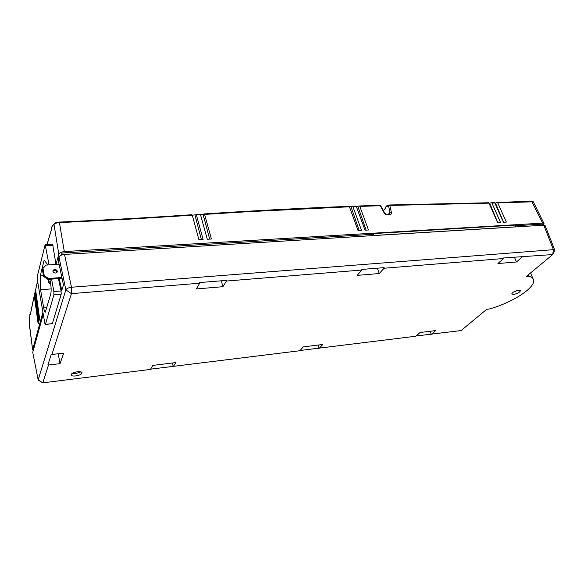 <?xml version="1.0" encoding="UTF-8"?>
<svg xmlns="http://www.w3.org/2000/svg" width="584" height="584" viewBox="0 0 584 584"><rect width="100%" height="100%" fill="white"/><g stroke="black" fill="none" stroke-linecap="round" stroke-linejoin="round"><path stroke-width="0.88" d="M49.049 264.888L45.165 244.55L37.223 276.67L37.303 279.612L44.815 323.266L45.435 324.31L53.903 294.745L53.837 291.547L51.611 279.13M80.906 371.862L75.358 373.76L71.832 373.658M77.409 371.76C73.496 372.424 71.365 373.475 71.014 374.906C71.35 375.87 72.934 376.206 75.752 375.928C79.65 375.264 81.767 374.22 82.11 372.789C81.789 371.84 80.22 371.497 77.409 371.76M513.548 294.438L511.745 294.022C512.336 292.38 514.628 291.131 518.636 290.27L520.424 290.686C519.833 292.336 517.541 293.584 513.548 294.438M52.91 271.363C54.356 273.509 55.816 273.604 57.283 271.662L57.283 271.064C55.838 268.925 54.378 268.83 52.918 270.779L52.91 271.363M57.057 272.217L57.028 271.976C55.969 270.056 54.589 269.779 52.889 271.144M48.056 279.342L48.698 282.926L48.253 279.378M50.677 283.773L48.808 282.503L50.246 281.298M48.698 282.926L50.757 284.335M49.881 279.262L50.531 282.868C51.246 287.503 51.326 291.175 50.771 293.898L45.304 312.228C44.727 312.053 44.194 310.608 43.705 307.885L40.566 289.737L40.267 275.816L44.158 260.187L47.165 264.012L47.34 264.997M56.006 264.428L58.801 254.23C59.51 252.792 61.349 251.901 64.313 251.573L542.682 223.11L544.011 223.519L542.894 225.22M58.801 264.245L58.962 263.669M61.349 255.113L61.933 253.025L372.49 234.337L373.11 233.6L373.716 235.571M515.665 226.913L514.993 225.125L373.11 233.6M515.263 225.745L542.332 224.117L542.916 225.256M33.222 350.597L32.638 349.714L42.917 312.214M52.633 244.134L55.969 264.435M54.283 223.592L51.502 227.599M47.114 244.441L51.472 229.673L51.494 227.731M30.419 314.207L34.273 295.745L38.172 323.945L38.646 322.178L34.711 293.759L35.149 291.774L39.128 320.397L39.617 318.608L35.602 289.781L37.58 281.225M30.31 314.783L29.901 314.63L29.222 323.631M373.001 235.615L372.49 234.337M35.748 290.876L35.149 291.774M34.711 293.759L35.149 291.54M34.858 294.854L34.273 295.745M33.266 300.154L32.39 304.337M542.682 223.11L531.564 201.13L533.316 201.794L497.765 202.882L506.343 222.081L503.437 222.248L494.852 202.977L491.932 203.064L500.51 222.416L497.575 222.584L488.998 203.152L389.82 205.422L391.287 211.904C393.214 215.715 384.841 216.131 383.812 212.255L380.272 205.714L359.81 206.407L368.482 229.994L365.022 230.191L356.364 206.539L355.941 206.094L352.539 206.232M349.414 206.743L352.488 206.225L352.911 206.663L361.54 230.395L358.05 230.592L349.436 206.794L248.193 211.693L204.582 214.408L211.437 239.009L207.291 239.25L200.494 214.671L196.392 214.941L203.115 239.491L198.925 239.725L192.267 215.211L127.64 219.234L59.561 222.613C56.568 222.862 54.721 223.453 54.005 224.402L58.801 254.23M494.852 202.977L494.195 202.612M489.093 203.378L491.443 202.663L491.932 203.064M494.962 203.21L497.276 202.48L497.765 202.882M488.998 203.152L488.509 202.75L389.455 204.999M384.17 212.634L384.257 212.328C386.345 214.788 388.163 215.387 389.711 214.131L389.995 212.357L388.535 205.882L389.024 205.064L389.82 205.422L385.914 206.758L385.177 208.97L383.586 210.262L385.141 208.605M380.629 206.101L379.841 205.276L359.445 205.977M356.349 206.488L359.386 205.969L359.81 206.407M359.386 205.969L379.841 205.276L380.717 205.794L384.257 212.328L383.812 212.255M349.436 206.794L348.933 206.371C304.527 208.021 256.318 210.539 204.298 213.927M349.02 206.356C304.563 208.013 256.31 210.532 204.247 213.919L203.13 214.496L196.122 214.459M200.159 214.182L192.267 215.226M192.267 215.211L191.859 214.737C150.957 217.569 106.821 220.029 59.466 222.124M204.247 213.919L204.582 214.408M196.056 214.445L196.392 214.941M47.289 243.645L48.355 239.871M35.602 289.781L36.69 284.846M37.566 281.116L36.697 284.824M29.244 322.923L32.638 349.714M64.313 251.573L59.334 222.081C57.166 222.081 55.429 222.657 54.122 223.818L52.085 225.979M515.738 226.855L373.775 235.498M385.914 206.758L386.513 205.911M385.177 208.97L385.177 208.561M201.371 239.586L194.968 215.043M209.656 239.112L203.13 214.496M359.189 230.527L350.984 206.685M366.11 230.132L357.868 206.429M497.75 222.577L489.713 203.363M503.569 222.241L495.546 203.196M58.451 278.634L61.086 290.971L61.203 294.146L52.334 323.653L45.304 324.522M42.99 268.414L42.296 268.961L43.617 276.509L42.406 268.509L46.07 265.085L42.99 268.414L44.253 275.619L48.45 278.48L47.698 278.758L43.734 276.057L44.253 275.619M43.617 276.509L48.209 279.378L62.065 278.371M47.698 278.758L47.574 279.203M46.07 265.085L59.079 264.231M48.45 278.48L61.882 277.502M517.767 290.409L513.475 292.08M416.166 335.975L461.09 330.566L486.786 309.272L489.334 308.987C512.591 302.658 536.74 287.029 533.36 279.539C532.79 278.042 531.316 276.947 528.936 276.239L526.279 276.488L552.698 254.558L503.598 257.975L503.517 258.529L384.075 268.231L384.126 267.633L361.868 269.436L361.81 270.042L226.424 281.043L226.446 280.386L199.67 282.554L199.648 283.218L71.569 293.621L71.482 287.248L553.428 249.667L552.698 254.558L554.778 250.083L553.428 249.667L543.799 225.198L64.517 254.42C61.517 254.741 59.67 255.624 58.991 257.077L58.188 259.997L63.444 284.904L61.78 290.445L59.181 278.583M528.323 274.794L528.936 276.239M300.118 350.48L415.903 336.216L420.049 332.508L435.679 330.581L431.445 334.274M150.65 369.154L299.899 350.721L303.322 346.874L322.813 344.472L319.258 348.305M43.252 314.192L32.74 352.364L38.186 380.016L42.793 382.863L38.201 379.753L65.853 289.876L71.438 293.686L51.903 354.459L51.363 354.094L47.983 364.642L48.516 365L42.778 382.849L150.504 369.409L152.789 365.401L175.813 362.569L173.338 366.555M431.16 334.106L430.123 331.267M319.017 348.115L318.068 345.056M173.156 366.343L172.36 362.993M58.21 353.758L60.035 363.664L48.516 365M51.903 354.459L63.692 353.152L60.035 363.664M221.314 280.802L222.913 286.7L196.385 288.934L199.648 283.218M226.424 281.043L222.913 286.7M377.381 268.18L379.25 273.531L357.16 275.392L361.81 270.042M384.075 268.231L379.25 273.531M514.402 257.099L516.446 261.975L497.904 263.537L503.517 258.529M522.169 257.011L516.446 261.975M64.517 254.42L71.482 287.248C68.459 287.678 66.583 288.554 65.853 289.876L58.991 257.077M32.74 352.364L38.186 380.016M554.764 250.054L545.142 225.643L543.799 225.198M62.167 254.828L61.933 253.025M40.566 289.737L51.129 288.912M40.267 275.816L43.457 275.59M356.364 206.539L352.911 206.663M497.276 202.48L531.374 201.181M191.939 214.715C150.986 217.54 106.784 219.993 59.334 222.081L59.269 222.132M30.521 313.491L30.032 314.338M51.626 226.942L51.458 229.548M29.901 314.63L30.543 313.367M391.287 211.904L389.995 212.357L387.966 214.802M383.63 210.203L383.316 210.598M61.203 294.146L53.903 294.745M45.435 324.31L52.334 323.653M533.243 279.262L530.542 272.954M53.837 291.547L61.086 290.971M53.056 245.287L45.61 245.703M43.705 307.885L46.939 307.607M34.273 295.519L33.244 300.315M32.361 304.468L30.317 314.535M494.371 202.575L491.443 202.663M488.509 202.75L389.389 204.991L386.418 205.94L385.119 208.692M355.941 206.094L352.488 206.225M51.458 229.461L48.319 239.995M29.886 314.521L29.215 323.543L32.616 349.925M533.316 201.794L543.996 223.489M45.165 244.55L52.655 244.134"/></g></svg>
